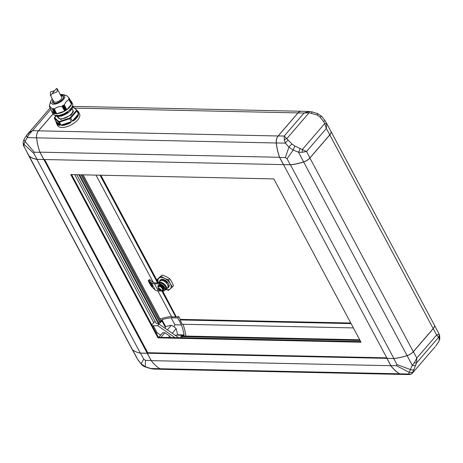 <?xml version="1.0" encoding="UTF-8"?>
<svg xmlns="http://www.w3.org/2000/svg" width="463" height="463" viewBox="0 0 463 463"><rect width="100%" height="100%" fill="white"/><g stroke="black" fill="none" stroke-linecap="round" stroke-linejoin="round"><path stroke-width="0.69" d="M145.289 366.933C143.704 366.383 142.332 365.429 141.186 364.074A3.681 1.024 -39.9 0 1 141.111 363.796L143.733 359.161L145.451 360.347L145.289 366.933L150.834 368.664L153.774 369.098L161.298 369.26M150.834 368.664A3.681 0.347 104.9 0 1 150.776 368.507L145.347 366.731L141.111 363.796L137.731 359.467A3.681 0.7 144.8 0 0 137.754 359.601L132.574 349.802M170.494 337.539L169.736 336.121L168.544 337.498M169.736 336.121L164.874 332.752L162.75 332.706L158.797 337.29M160.921 337.336L164.874 332.752M160.667 335.119L156.998 332.584L156.349 333.337M165.198 327.075A3.496 1.626 151.9 0 1 165.326 327.243A3.496 1.626 151.9 0 1 165.193 328.383M167.351 329.876L171.298 325.292A42.764 19.938 -28.1 0 0 165.679 326.565L165.175 326.965M175.355 335.426A3.496 2.379 -88.8 0 1 176.357 335.125L182.897 335.264A3.496 2.379 -88.8 0 1 183.637 335.455A0.457 0.313 91.2 0 0 184.048 334.905A42.764 29.117 91.2 0 0 181.444 324.91L174.904 324.771A42.764 19.938 -28.1 0 0 174.904 324.771L174.904 324.766A42.764 29.117 91.2 0 0 174.904 324.766L171.183 317.797L174.904 324.771L174.013 326.647L176.16 328.661L172.213 333.244M177.451 335.148A0.457 0.313 91.2 0 0 177.508 334.766A42.764 29.117 91.2 0 0 176.16 328.661M171.298 325.292L174.013 326.647M159.851 368.698L150.776 368.507L154.11 369.098M174.91 324.771L181.444 324.91L177.723 317.942L171.183 317.797A42.764 19.938 -28.1 0 0 161.957 319.597L161.477 320.101A3.496 1.626 151.9 0 1 161.604 320.274A3.496 1.626 151.9 0 1 158.716 323.631L158.994 324.152M178.666 337.718L159.093 324.158L158.334 324.071L158.716 323.631M174.973 337.637L157.756 325.709L153.276 325.611L156.998 332.584M153.276 325.611L152.628 326.369M143.733 359.161L140.526 353.147A45.982 21.437 151.9 0 1 133.431 350.433M157.756 325.709L159.093 324.158M180.553 337.759A3.496 2.379 -88.8 0 1 182.897 335.264M145.451 360.347L151.094 360.469A45.982 31.305 -88.8 0 0 158.363 367.703M140.526 353.147L147.257 353.292L151.094 360.469M43.835 159.469L147.257 353.292M44.598 159.521L147.755 352.719L147.309 353.234L140.33 353.072L147.222 353.223M157.837 290.909L171.732 316.935L178.84 316.646L177.723 317.942M160.048 318.932A45.061 21.009 151.9 0 1 171.466 316.432M76.783 174.701L156.083 323.22A2.761 1.285 -28.1 0 0 158.242 323.434L158.392 322.624L159.463 321.941L160.539 321.964A2.761 1.285 -28.1 0 0 160.95 320.622L83.114 174.84M151.841 324.893L153.774 322.653A6.436 3.004 151.9 0 1 155.105 321.386M182.277 337.793L181.675 336.607A2.761 1.881 -88.8 0 1 182.879 335.999L359.722 339.784M185.86 336.063A45.061 30.68 91.2 0 0 183.024 324.268M353.385 327.914L182.3 324.256L179.997 319.95L180.495 319.372L350.769 323.012M178.84 316.646L180.373 319.516M176.143 316.588L162.698 291.024M434.184 327.133A7.263 3.386 151.9 0 1 434.167 327.179A7.263 3.386 151.9 0 1 433.194 328.626L413.303 351.712A7.263 3.386 151.9 0 1 407.093 355.636A45.889 21.391 151.9 0 1 393.955 358.507L387.062 358.362L393.753 358.565A45.982 21.437 151.9 0 0 407.116 355.659A7.356 3.432 151.9 0 0 413.401 351.683L433.241 328.655A7.356 3.432 151.9 0 0 434.52 325.622M399.615 373.826A7.356 5.006 91.2 0 0 401.467 374.393L409.518 374.561L408.702 374.023L409.211 372.374L396.484 365.718L390.847 365.596A45.982 31.305 91.2 0 0 399.615 373.826L408.702 374.023A3.681 3.525 36.2 0 0 412.527 372.993L416.521 362.946L416.81 358.067L413.401 351.683M390.847 365.596L387.016 358.42M396.484 365.718L396.959 364.572L410.374 369.555L412.284 365.336L414.385 362.766A3.681 1.053 21.7 0 0 416.521 362.946L438.745 337.157A3.681 3.49 -60.2 0 0 438.993 334.205L436.65 335.044L439.132 337.955L439.202 340.322L438.444 342.163L435.839 345.93A3.681 2.257 39.1 0 0 435.88 345.89L435.839 345.93M396.959 364.572L393.753 358.565M414.385 362.766L416.81 358.067L436.65 335.044L433.241 328.655M413.372 371.262A3.681 3.473 -164.5 0 1 409.211 372.374L410.374 369.555A3.681 2.246 25.3 0 0 414.13 369.422M407.116 355.659L412.284 365.336A3.681 2.089 17.6 0 0 415.815 365.018M435.88 345.89L438.664 341.879A3.681 2.286 -149.6 0 1 438.444 342.163M439.202 340.322A3.681 3.432 5 0 0 439.85 338.644L439.161 334.107L434.456 325.298M439.132 337.955A3.681 3.351 -10.9 0 0 439.665 335.536M290.48 164.724L283.587 164.631M407.093 355.636L303.647 161.975A45.982 21.437 151.9 0 1 290.475 164.851L393.874 358.495A45.982 21.437 -28.1 0 0 407.046 355.619A7.356 3.432 -28.1 0 0 413.332 351.637L433.223 328.556A7.356 3.432 -28.1 0 0 434.207 327.086A7.356 3.432 -28.1 0 0 434.329 324.974L330.929 131.33A7.356 3.432 151.9 0 1 329.83 134.912L309.938 157.993A7.356 3.432 151.9 0 1 303.647 161.975L303.63 161.876A7.356 3.432 -28.1 0 0 309.926 157.895L329.766 134.872A7.356 3.432 -28.1 0 0 330.866 131.289L326.045 122.261L326.612 123.743L326.357 128.482L324.696 123.563L323.527 121.451L319.921 116.936L317.161 115.021L309.105 112.758L304.058 113.036L309.226 111.461L301.286 111.294A7.356 5.006 91.2 0 0 298.062 112.903L278.222 135.931A7.356 5.006 91.2 0 0 276.342 142.957A45.982 31.305 91.2 0 0 279.71 157.455L283.541 164.631L290.278 164.776A45.982 21.437 -28.1 0 0 303.641 161.871L298.473 152.188L293.183 150.076L287.066 158.768L290.278 164.776M147.309 353.234L387.062 358.362L283.582 164.706M386.975 358.35L393.955 358.507M287.066 158.768L285.347 157.576L288.947 147.141L285.428 143.148L284.282 140.017L284.218 136.058L292.089 144.12L294.85 146.03L306.518 151.505L302.003 152.298L298.473 152.188A3.681 0.561 -64.7 0 0 300.209 148.513M285.347 157.576L279.71 157.455M302.003 152.298A3.681 1.279 -79.5 0 0 302.472 149.352L324.696 123.563A3.681 1.157 -17.8 0 1 326.612 123.743M294.85 146.03L293.183 150.076L288.947 147.141A3.681 1.233 -42.2 0 1 292.089 144.12M276.342 142.957L285.428 143.148A3.681 1.615 -44.9 0 1 288.235 140.214M284.282 140.017A3.681 2.165 -26.9 0 1 286.881 138.553L309.105 112.758L308.89 111.461M323.527 121.451A3.681 0.7 -35.2 0 1 325.246 120.959L326.045 122.255M325.246 120.959L321.814 116.485A3.681 1.024 140.1 0 0 319.921 116.936M317.161 115.021L317.711 113.626L312.166 111.896L309.226 111.461M311.547 113.151A3.681 0.347 -75.1 0 1 312.166 111.896M39.928 152.159L43.852 159.509L283.478 164.631L279.554 157.281L39.928 152.159A45.982 31.305 91.2 0 1 38.093 146.14A45.889 31.241 -88.8 0 1 38.082 146.105A45.889 31.241 -88.8 0 1 36.623 137.847A45.982 31.305 91.2 0 0 38.093 146.14L38.082 146.105M53.025 113.991L38.51 130.832A7.356 5.006 91.2 0 0 36.982 133.761A7.356 5.006 91.2 0 0 36.629 137.864A7.263 4.948 -88.8 0 1 36.971 133.795A7.263 4.948 -88.8 0 1 36.976 133.778M279.669 157.235L279.554 157.281A45.982 31.305 -88.8 0 1 276.249 142.992A7.356 5.006 -88.8 0 1 278.13 135.96L298.022 112.874A7.356 5.006 -88.8 0 1 301.245 111.259A7.356 5.006 -88.8 0 1 301.702 111.299M52.996 113.944L38.47 130.803A7.356 5.006 -88.8 0 0 36.589 137.829A45.982 31.305 -88.8 0 0 39.957 152.327L43.788 159.504L37.052 159.359A45.982 21.437 -28.1 0 1 29.088 155.996A7.356 3.432 -28.1 0 1 28.66 155.481L23.335 145.023A3.681 3.351 169.1 0 0 23.92 146.32L24.007 146.354M36.589 137.829L27.502 137.633A3.681 2.257 -140.9 0 1 27.12 134.669A3.681 2.257 -140.9 0 1 27.161 134.629L28.538 133.026L32.474 130.676L28.874 134.554L25.083 141.499L34.314 152.205L39.957 152.327M34.314 152.205L33.845 153.351L37.052 159.359M33.845 153.351L23.92 144.317L23.92 146.32L29.088 155.996M28.874 134.554A3.681 1.244 -138 0 1 28.538 133.026L50.166 107.931M50.16 107.92L27.12 134.669L24.336 138.68A3.681 2.286 30.4 0 0 25.083 141.499L23.92 144.317A3.681 3.432 -175 0 1 23.15 141.915L23.335 145.023M78.849 174.748L158.242 323.434M79.433 174.759L158.392 322.624M80.892 174.788L159.463 321.941M81.968 174.811L160.539 321.964M96.009 175.112L153.38 282.563M100.049 175.199L157.576 282.945M161.882 291.007L175.772 317.022M100.859 175.217L158.392 282.962M28.671 155.585L132.071 349.229A7.356 3.432 -28.1 0 0 132.499 349.744A45.982 21.437 -28.1 0 0 140.33 353.072L36.93 159.428A45.982 21.437 151.9 0 1 29.105 156.1A7.356 3.432 151.9 0 1 28.671 155.585A7.356 3.432 151.9 0 1 28.544 155.261M43.823 159.579L36.947 159.301M147.755 352.719L386.698 357.83M182.289 337.753L360.677 341.567M181.675 336.607L360.064 340.421M179.997 319.95L351.087 323.608M401.832 374.405A7.356 5.006 -88.8 0 1 401.375 374.422A7.356 5.006 -88.8 0 1 399.523 373.855A45.982 31.305 -88.8 0 1 390.87 365.764L386.946 358.42M147.327 353.292L151.251 360.642A45.982 31.305 91.2 0 0 159.897 368.727A7.356 5.006 91.2 0 0 161.755 369.3L401.375 374.422M151.251 360.642L390.986 365.706M360.7 341.607L158.456 337.284L71.591 174.592M361.013 342.203L157.964 337.857L70.775 174.574L273.83 178.915L361.013 342.203M157.964 337.857L158.456 337.284M158.172 287.425A3.588 2.026 40.8 0 1 158.23 285.451A3.588 2.026 40.8 0 1 160.852 285.341A3.588 2.026 40.8 0 1 163.572 287.847A3.588 2.026 40.8 0 1 163.665 290.133A3.588 2.026 40.8 0 1 161.72 290.486M158.369 285.318A3.588 2.026 40.8 0 1 158.479 285.162A3.588 2.026 40.8 0 1 161.101 285.058A3.588 2.026 40.8 0 1 163.821 287.564A3.588 2.026 40.8 0 1 163.914 289.85A3.588 2.026 40.8 0 1 163.775 289.983M158.334 286.904A2.714 1.534 40.8 0 1 158.549 286.423A2.714 1.534 40.8 0 1 160.528 286.342A2.714 1.534 40.8 0 1 162.588 288.241A2.714 1.534 40.8 0 1 162.658 289.965A2.714 1.534 40.8 0 1 162.218 290.249M158.549 286.423L158.896 286.024A2.714 1.534 40.8 0 1 160.875 285.937A2.714 1.534 40.8 0 1 162.935 287.836A2.714 1.534 40.8 0 1 163.005 289.566L162.658 289.965M158.664 289.473A2.24 1.528 -88.8 0 1 158.387 288.941A2.737 1.273 -28.1 0 0 159.041 289.271A2.737 1.864 -88.8 0 1 158.78 287.974A2.24 1.048 -28.1 0 0 159.023 287.998A2.24 1.048 -28.1 0 0 159.289 287.986A2.737 1.864 91.2 0 0 159.544 289.282A2.737 1.273 -28.1 0 0 160.742 288.993A2.24 1.528 91.2 0 0 161.026 289.531A2.737 1.273 151.9 0 1 159.833 289.821A2.737 1.864 91.2 0 0 160.632 290.498A2.24 1.048 151.9 0 1 160.36 290.509A2.24 1.048 151.9 0 1 160.123 290.486A2.737 1.864 -88.8 0 1 159.33 289.809A2.737 1.273 151.9 0 1 158.67 289.479A2.24 1.528 -88.8 0 1 158.664 289.473A2.761 2.761 0 0 1 158.236 287.141A2.575 1.453 40.8 0 1 158.415 286.788A2.575 1.453 40.8 0 1 159.289 286.458A2.575 1.453 40.8 0 1 162.253 288.513A2.575 1.453 40.8 0 1 162.316 290.151A2.575 1.453 40.8 0 1 161.998 290.382A2.761 2.761 0 0 1 158.67 289.479L158.878 289.242M158.549 286.666A2.575 1.453 40.8 0 1 158.653 286.516A2.575 1.453 40.8 0 1 160.534 286.435A2.575 1.453 40.8 0 1 162.49 288.235A2.575 1.453 40.8 0 1 162.554 289.879A2.575 1.453 40.8 0 1 162.42 290M168.81 286.012L167.508 284.479L166.802 282.256L167.201 281.799A5.515 3.119 40.8 0 1 169.203 285.549L168.81 286.012A5.515 3.119 40.8 0 1 168.347 287.656A5.515 3.119 40.8 0 1 167.045 288.327M169.203 285.549A5.515 3.119 40.8 0 1 168.746 287.199L168.347 287.656M158.56 282.962A4.966 2.807 40.8 0 1 158.624 282.881A4.966 2.807 40.8 0 1 160.314 282.251A4.966 2.807 40.8 0 1 165.245 285.052A4.966 2.807 40.8 0 1 166.148 289.369A4.966 2.807 40.8 0 1 165.175 289.931M158.624 282.881L160.111 281.157A4.966 2.807 40.8 0 1 161.801 280.526A4.966 2.807 40.8 0 1 167.508 284.479A4.966 2.807 40.8 0 1 167.635 287.645L166.148 289.369M159.509 282.986A4.508 2.546 40.8 0 1 160.262 282.899A4.508 2.546 40.8 0 1 164.463 285.127A4.508 2.546 40.8 0 1 165.8 288.947M159.521 281.845A5.515 3.119 40.8 0 1 159.99 280.456L160.383 279.993A5.515 3.119 40.8 0 1 167.201 281.799M159.99 280.456A5.515 3.119 40.8 0 1 166.802 282.256M155.232 282.893L160.071 282.997A4.601 2.599 40.8 0 1 164.637 285.596A4.601 2.599 40.8 0 1 165.47 289.589L164.73 290.451A4.601 2.599 40.8 0 1 163.161 291.036L158.323 290.932L154.492 283.755A10.574 4.931 151.9 0 1 151.378 282.789L148.97 280.63L150.116 279.895L152.53 282.054A9.196 4.289 151.9 0 0 155.232 282.893M149.346 281.886L150.469 282.893A2.807 0.417 57.4 0 1 152.425 286.556L151.303 285.549A2.807 0.417 57.4 0 1 149.346 281.886M158.323 290.932A10.574 4.931 -28.1 0 1 155.215 289.965L152.802 287.812A4.601 0.683 57.4 0 1 149.723 283.64A4.601 0.683 57.4 0 1 148.403 280.352A4.601 0.683 57.4 0 1 148.97 280.63M154.492 283.755L159.33 283.86A4.601 2.599 40.8 0 1 163.896 286.458A4.601 2.599 40.8 0 1 164.73 290.451M148.403 280.352L149.555 279.611A4.601 0.683 57.4 0 1 150.116 279.895M151.303 285.549L151.916 285.156M160.846 289.23L159.833 289.821M159.509 289.201L159.11 289.19M160.048 289.578L159.868 289.242M159.041 289.271L159.405 288.854M159.33 289.809L159.81 289.253M157.183 279.687L158.566 282.951A7.819 4.416 40.8 0 1 158.878 278.251L157.183 279.687L158.271 278.431L162.114 275.034L166.142 276.59L169.718 278.68L171.825 281.938L173.48 285.723L172.398 286.979L170.291 283.721L168.636 279.936L169.718 278.68M166.02 289.497L168.549 290.376L172.398 286.979M168.636 279.936L164.608 278.373L161.031 276.289L162.114 275.034M161.031 276.289L158.878 278.251A7.819 4.416 40.8 0 1 164.608 278.373A7.819 4.416 40.8 0 1 170.291 283.721A7.819 4.416 40.8 0 1 170.245 288.941A7.819 4.416 40.8 0 1 166.095 289.421M59.571 125.427A12.414 5.787 151.9 0 1 56.608 123.633A12.414 5.787 151.9 0 1 56.283 122.487L54.455 118.372L58.604 122.082L58.755 121.439L59.426 121.456L59.472 122.099A12.414 5.787 151.9 0 1 59.032 122.099A12.414 5.787 151.9 0 1 58.604 122.082L60.213 125.097L59.571 125.427L59.634 125.039C57.643 124.669 56.573 123.714 56.417 122.168L56.532 121.804L60.213 125.097M72.292 108.88L73.461 111.531L71.042 115.096L60.769 119.5L57.528 116.769M77.176 110.669A12.414 5.787 151.9 0 1 78.507 111.936L79.543 113.875A12.414 5.787 151.9 0 1 77.686 119.917A12.414 5.787 151.9 0 1 66.406 126.827A12.414 5.787 151.9 0 1 57.638 125.571L56.608 123.633L56.417 122.168L59.634 125.039L59.744 124.68M77.147 110.611L78.507 111.936A12.414 5.787 151.9 0 1 78.837 113.082L78.594 113.319L76.985 110.304A12.414 5.787 151.9 0 1 76.864 110.958L78.473 113.973L78.455 115.148L78.102 114.992C77.321 116.844 75.741 118.684 73.357 120.502L73.038 120.282L78.473 113.973M77.292 110.883L78.837 113.082L78.594 113.319M52.325 98.827A7.819 3.646 -28.1 0 0 50.756 101.223A7.819 3.646 -28.1 0 0 53.494 104.216A7.819 3.646 -28.1 0 0 62.887 100.031A7.819 3.646 -28.1 0 0 63.147 94.608A7.819 3.646 -28.1 0 0 61.915 94.44A7.819 3.646 -28.1 0 0 60.277 94.579M49.622 104.661L49.431 105.269M49.5 105.159L49.338 105.772M49.443 105.668L49.309 106.189M49.292 106.299L51.723 110.848L49.292 106.299C49.767 106.149 50.814 107.092 52.452 109.123L52.782 108.602L55.317 113.476M55.994 113.499L53.338 108.62L52.996 109.123L52.782 108.602M58.645 116.41L67.98 112.827M72.627 106.125A10.117 4.717 151.9 0 1 70.862 110.252A10.117 4.717 151.9 0 1 62.389 115.669A10.117 4.717 151.9 0 1 54.993 115.455M72.159 106.797L72.367 107.184L72.101 106.912M69.311 98.347L71.557 103.052M71.736 102.884L69.305 98.335L68.912 98.445M64.901 110.779L64.623 111.126L62.192 106.577L62.291 105.894L64.901 110.779L65.387 110.663L62.945 105.477L62.951 106.091L62.291 105.894M51.694 110.796A11.037 5.145 -28.1 0 0 51.995 112.063L52.95 113.857A11.037 5.145 -28.1 0 0 60.74 114.974A11.037 5.145 -28.1 0 0 70.77 108.834A11.037 5.145 -28.1 0 0 72.419 103.463L71.464 101.669A11.037 5.145 -28.1 0 0 70.579 100.714M51.995 112.063A11.037 5.145 -28.1 0 0 59.785 113.18A11.037 5.145 -28.1 0 0 69.809 107.04A11.037 5.145 -28.1 0 0 71.464 101.669M62.713 114.309L62.875 114.98A10.412 4.85 151.9 0 1 61.347 115.484L61.041 114.604M62.233 114.211L62.875 114.98M67.054 111.716L67.644 112.468A10.412 4.85 151.9 0 1 66.232 113.371L65.954 112.422M72.205 106.299L72.442 106.901A10.412 4.85 151.9 0 0 72.61 105.969L72.546 105.824M71.464 103.55L71.696 103.313L69.265 98.775M68.796 98.347L69.242 98.787L68.819 98.92M66.053 110.229L66.302 109.876L63.697 104.991L63.709 105.605L63.049 105.408L65.665 110.298L66.053 110.229L63.605 105.645M71.36 104.053L71.609 103.816L69.172 99.279L68.715 99.435M78.455 115.148A12.414 5.787 151.9 0 1 76.65 117.978A12.414 5.787 151.9 0 1 73.605 120.785L72.344 121.08L70.735 118.065A12.414 5.787 151.9 0 1 69.751 118.702L71.36 121.711L70.469 122.793L70.289 122.463L62.326 125.097L62.239 124.732L71.36 121.711M70.469 122.793A12.414 5.787 151.9 0 1 62.326 125.485L61.081 125.114L59.472 122.099L69.751 118.702L69.502 118.123L70.266 117.631L70.735 118.065L76.864 110.958L76.273 110.663L76.366 110.153L76.985 110.304L72.627 106.814M61.081 125.114L62.239 124.732M62.326 125.485L62.326 125.097L70.289 122.463L70.202 122.099M72.344 121.08L73.038 120.282M73.605 120.785L73.357 120.502L78.102 114.992L77.784 114.772M72.297 106.519L72.83 106.594L72.297 106.519M55.884 116.022L54.455 118.372L54.686 117.805L58.755 121.439M56.064 121.387L56.532 121.804M62.192 106.577C58.998 106.351 56.388 107.213 54.374 109.164L56.729 113.707L54.374 109.164L54.021 108.631L53.662 109.135L53.43 108.626M56.116 113.724L53.662 109.135M54.275 109.112L54.13 108.655M63.697 104.991L66.423 109.806L66.805 109.731L71.47 104.32L69.039 99.765C66.898 100.483 65.341 102.288 64.374 105.176L63.825 104.939M69.004 99.672L68.628 99.366M69.143 99.221L68.721 98.827M66.14 95.505C66.614 95.355 67.667 96.298 69.3 98.33L69.282 98.37M69.861 109.789L70.22 110.454L69.809 109.841M65.815 112.804L66.203 113.533L65.798 112.816M58.205 115.484L58.442 116.103L58.112 115.495M55.184 115.368L54.761 115.246M51.723 110.848L54.883 113.672L55.282 113.493M56.804 113.713L64.623 111.126M56.567 115.189L57.152 116.028M61.347 115.484L63.078 114.992M66.18 113.516L67.644 112.468M70.156 110.466L71.209 109.17A10.412 4.85 151.9 0 1 70.295 110.229L69.994 109.239M69.051 99.753L71.47 104.32M66.151 110.177L63.715 105.576M65.387 110.663L62.951 106.062M56.729 113.707L54.304 109.158M56.208 113.724L56.625 113.516M55.537 113.713L55.948 113.516M55.039 115.333L54.825 115.345A10.412 4.85 -28.1 0 1 54.617 115.2M56.7 115.559L56.943 116.005A10.412 4.85 -28.1 0 0 58.188 116.034L57.534 115.212M62.679 114.32L62.974 115.05M66.203 113.533L67.743 112.555L67.355 111.832M70.706 108.411L71.209 109.17M51.972 93.815L56.608 88.433L57.123 88.676L57.042 91.981L51.972 93.815L51.028 95.413L50.351 95.129L50.479 91.906L54.721 90.626M50.351 95.129L53.731 101.449A4.508 2.101 -28.1 0 0 56.908 101.906A4.508 2.101 -28.1 0 0 61.006 99.4A4.508 2.101 -28.1 0 0 61.677 97.207L57.123 88.676M165.679 326.565L161.957 319.597M177.508 334.766L184.048 334.905M309.874 157.952L413.303 351.712M309.926 157.895L306.518 151.505L326.357 128.482L433.194 328.626M74.543 108.093L304.058 113.036L284.218 136.058L278.222 135.931M36.623 137.847L276.347 142.98M278.176 135.989L38.51 130.832M50.895 109.297L32.474 130.676L38.47 130.803M74.751 174.661L153.774 322.653M29.128 156.031L132.499 349.744M159.897 368.727L399.575 373.803M155.215 289.965L151.378 282.789M159.33 283.86L160.071 282.997M57.319 116.375L57.95 117.561A8.369 3.901 -28.1 0 0 60.827 118.852A8.369 3.901 -28.1 0 0 71.464 113.753A8.369 3.901 -28.1 0 0 72.72 109.679L72.083 108.492M52.649 99.429L54.113 103.498C56.214 103.781 59.038 102.427 62.586 99.435C64.235 96.397 63.807 94.973 61.295 95.164L60.601 95.187M60.931 95.812A6.21 2.894 151.9 0 1 61.238 95.806A6.21 2.894 151.9 0 1 63.373 96.761C64.889 98.335 58.309 103.799 54.316 103.394L52.417 102.612A6.21 2.894 151.9 0 1 52.985 100.054M69.247 98.364L71.696 102.954M69.218 98.787L71.672 103.371M71.574 103.874L69.126 99.296M65.289 110.721L62.841 106.137M69.502 118.123L59.426 121.456M76.273 110.663L70.266 117.631M68.779 112.225L58.407 116.416M54.883 113.672L52.452 109.123M64.374 105.176L66.805 109.731M61.029 114.893L61.359 115.518M67.737 112.55L67.349 111.832M54.987 113.661L52.533 109.071M64.247 105.199L66.695 109.783M64.716 111.056L62.262 106.467M64.785 110.854L62.187 105.992M141.186 364.074L137.754 359.601M136.955 358.304L132.262 349.513M165.326 327.243L161.604 320.274M435.232 346.66L412.342 373.224C411.619 373.398 413.222 373.734 409.408 374.567M438.664 341.879L439.85 338.644M321.814 116.485L317.711 113.626M301.245 111.259L72.645 106.374M24.336 138.68L23.15 141.915M158.23 285.451L158.479 285.162M50.756 101.223L49.593 104.748M54.536 117.498L54.414 118.163M72.755 106.502L76.904 110.206M54.588 117.399L55.803 115.987M63.147 94.608L66.406 95.517M58.309 116.421L61.77 116.022L68.831 112.185M71.481 104.273L69.051 99.719M63.049 115.05L61.388 115.6L61.012 114.899M54.524 115.131L54.894 115.414M70.249 110.431L71.238 109.285M71.227 109.204L70.926 108.643M72.633 106.044L72.442 107.063M58.379 116.12L57.03 116.091M71.696 103.313L69.259 98.752M71.609 103.816L69.166 99.25M55.444 113.713L53.002 109.135"/></g></svg>
